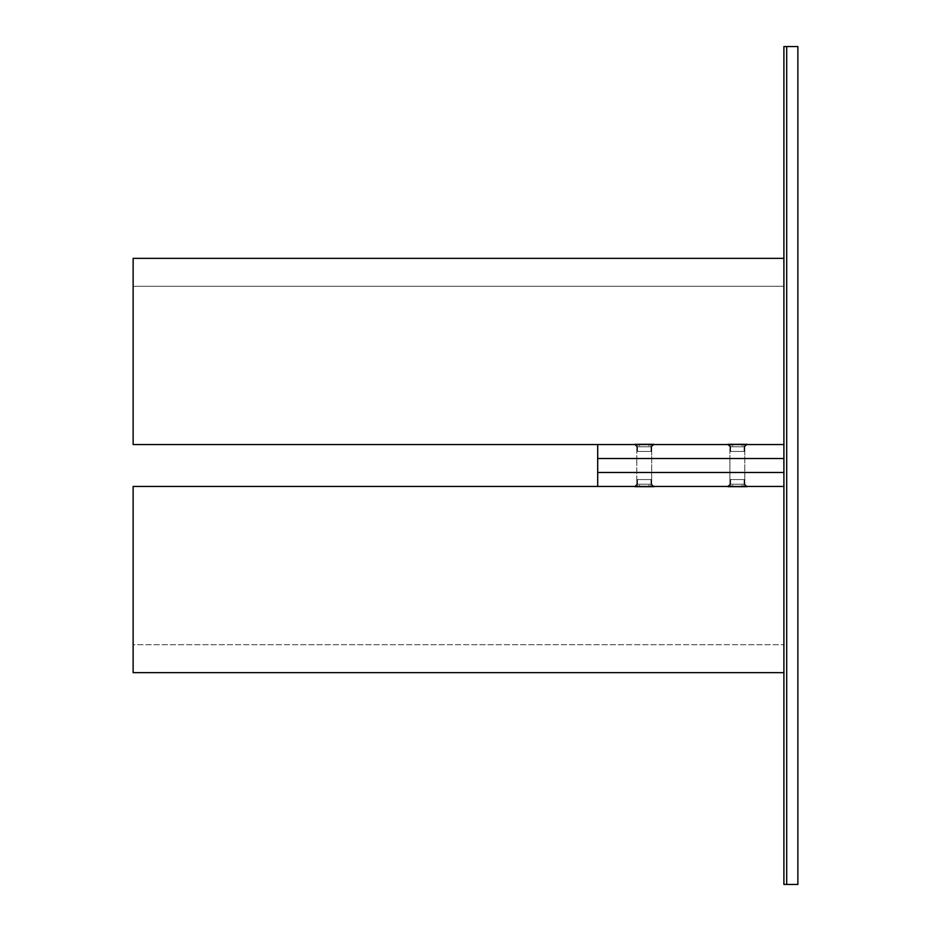 <?xml version="1.0" encoding="UTF-8"?>
<svg xmlns="http://www.w3.org/2000/svg" width="931" height="931" viewBox="0 0 931 931"><rect width="100%" height="100%" fill="white"/><g stroke="black" fill="none" stroke-linecap="round" stroke-linejoin="round"><path stroke-width="0.7" stroke-dasharray="4.66 3.49" d="M644.252 479.558C635.547 479.558 635.547 479.558 644.252 479.558C635.547 479.558 635.547 479.558 644.252 479.558C652.957 479.558 652.957 479.558 644.252 479.558C652.957 479.558 652.957 479.558 644.252 479.558C653.853 479.558 653.853 479.558 644.252 479.558C653.853 479.558 653.853 479.558 644.252 479.558C634.651 479.558 634.651 479.558 644.252 479.558C634.651 479.558 634.651 479.558 644.252 479.558C635.245 479.558 635.245 479.558 644.252 479.558C635.245 479.558 635.245 479.558 644.252 479.558C653.259 479.558 653.259 479.558 644.252 479.558C653.259 479.558 653.259 479.558 644.252 479.558C652.957 479.558 652.957 479.558 644.252 479.558C652.957 479.558 652.957 479.558 644.252 479.558C635.547 479.558 635.547 479.558 644.252 479.558C635.547 479.558 635.547 479.558 644.252 479.558C634.651 479.558 634.651 479.558 644.252 479.558C634.651 479.558 634.651 479.558 644.252 479.558C653.853 479.558 653.853 479.558 644.252 479.558C653.853 479.558 653.853 479.558 644.252 479.558C653.259 479.558 653.259 479.558 644.252 479.558C653.259 479.558 653.259 479.558 644.252 479.558C635.245 479.558 635.245 479.558 644.252 479.558C635.245 479.558 635.245 479.558 644.252 479.558M644.252 487.006C656.134 487.006 656.134 487.006 644.252 487.006C656.134 487.006 656.134 487.006 644.252 487.006C632.37 487.006 632.37 487.006 644.252 487.006C632.37 487.006 632.37 487.006 644.252 487.006C631.649 487.006 631.649 487.006 644.252 487.006C631.649 487.006 631.649 487.006 644.252 487.006C656.855 487.006 656.855 487.006 644.252 487.006C656.855 487.006 656.855 487.006 644.252 487.006C656.262 487.006 656.262 487.006 644.252 487.006C656.262 487.006 656.262 487.006 644.252 487.006C632.242 487.006 632.242 487.006 644.252 487.006C632.242 487.006 632.242 487.006 644.252 487.006C632.37 487.006 632.37 487.006 644.252 487.006C632.37 487.006 632.37 487.006 644.252 487.006C656.134 487.006 656.134 487.006 644.252 487.006C656.134 487.006 656.134 487.006 644.252 487.006C656.855 487.006 656.855 487.006 644.252 487.006C656.855 487.006 656.855 487.006 644.252 487.006C631.649 487.006 631.649 487.006 644.252 487.006C631.649 487.006 631.649 487.006 644.252 487.006C632.242 487.006 632.242 487.006 644.252 487.006C632.242 487.006 632.242 487.006 644.252 487.006C656.262 487.006 656.262 487.006 644.252 487.006C656.262 487.006 656.262 487.006 644.252 487.006M644.252 484.213C635.547 484.213 635.547 484.213 644.252 484.213C635.547 484.213 635.547 484.213 644.252 484.213C652.957 484.213 652.957 484.213 644.252 484.213C652.957 484.213 652.957 484.213 644.252 484.213C635.245 484.213 635.245 484.213 644.252 484.213C635.245 484.213 635.245 484.213 644.252 484.213C634.651 484.213 634.651 484.213 644.252 484.213C634.651 484.213 634.651 484.213 644.252 484.213C653.259 484.213 653.259 484.213 644.252 484.213C653.259 484.213 653.259 484.213 644.252 484.213C653.853 484.213 653.853 484.213 644.252 484.213C653.853 484.213 653.853 484.213 644.252 484.213C635.547 484.213 635.547 484.213 644.252 484.213C635.547 484.213 635.547 484.213 644.252 484.213C652.957 484.213 652.957 484.213 644.252 484.213C652.957 484.213 652.957 484.213 644.252 484.213C635.245 484.213 635.245 484.213 644.252 484.213C635.245 484.213 635.245 484.213 644.252 484.213C634.651 484.213 634.651 484.213 644.252 484.213C634.651 484.213 634.651 484.213 644.252 484.213C653.259 484.213 653.259 484.213 644.252 484.213C653.259 484.213 653.259 484.213 644.252 484.213C653.853 484.213 653.853 484.213 644.252 484.213C653.853 484.213 653.853 484.213 644.252 484.213C653.853 484.213 653.853 484.213 644.252 484.213C653.853 484.213 653.853 484.213 644.252 484.213C653.853 484.213 653.853 484.213 644.252 484.213C653.853 484.213 653.853 484.213 644.252 484.213C634.651 484.213 634.651 484.213 644.252 484.213C634.651 484.213 634.651 484.213 644.252 484.213C634.651 484.213 634.651 484.213 644.252 484.213C634.651 484.213 634.651 484.213 644.252 484.213M644.252 486.82C632.37 486.82 632.37 486.82 644.252 486.82C632.37 486.82 632.37 486.82 644.252 486.82C656.134 486.82 656.134 486.82 644.252 486.82C656.134 486.82 656.134 486.82 644.252 486.82C632.242 486.82 632.242 486.82 644.252 486.82C632.242 486.82 632.242 486.82 644.252 486.82C656.262 486.82 656.262 486.82 644.252 486.82C656.262 486.82 656.262 486.82 644.252 486.82C632.37 486.82 632.37 486.82 644.252 486.82C632.37 486.82 632.37 486.82 644.252 486.82C656.134 486.82 656.134 486.82 644.252 486.82C656.134 486.82 656.134 486.82 644.252 486.82C632.242 486.82 632.242 486.82 644.252 486.82C632.242 486.82 632.242 486.82 644.252 486.82C656.262 486.82 656.262 486.82 644.252 486.82C656.262 486.82 656.262 486.82 644.252 486.82M644.252 443.994C631.649 443.994 631.649 443.994 644.252 443.994C631.649 443.994 631.649 443.994 644.252 443.994C656.855 443.994 656.855 443.994 644.252 443.994C656.855 443.994 656.855 443.994 644.252 443.994C656.262 443.994 656.262 443.994 644.252 443.994C656.262 443.994 656.262 443.994 644.252 443.994C632.242 443.994 632.242 443.994 644.252 443.994C632.242 443.994 632.242 443.994 644.252 443.994C632.37 443.994 632.37 443.994 644.252 443.994C632.37 443.994 632.37 443.994 644.252 443.994C656.134 443.994 656.134 443.994 644.252 443.994C656.134 443.994 656.134 443.994 644.252 443.994C656.855 443.994 656.855 443.994 644.252 443.994C656.855 443.994 656.855 443.994 644.252 443.994C631.649 443.994 631.649 443.994 644.252 443.994C631.649 443.994 631.649 443.994 644.252 443.994C632.242 443.994 632.242 443.994 644.252 443.994C632.242 443.994 632.242 443.994 644.252 443.994C656.262 443.994 656.262 443.994 644.252 443.994C656.262 443.994 656.262 443.994 644.252 443.994C656.134 443.994 656.134 443.994 644.252 443.994C656.134 443.994 656.134 443.994 644.252 443.994C632.37 443.994 632.37 443.994 644.252 443.994C632.37 443.994 632.37 443.994 644.252 443.994M644.252 451.442C653.853 451.442 653.853 451.442 644.252 451.442C653.853 451.442 653.853 451.442 644.252 451.442C634.651 451.442 634.651 451.442 644.252 451.442C634.651 451.442 634.651 451.442 644.252 451.442C635.245 451.442 635.245 451.442 644.252 451.442C635.245 451.442 635.245 451.442 644.252 451.442C653.259 451.442 653.259 451.442 644.252 451.442C653.259 451.442 653.259 451.442 644.252 451.442C652.957 451.442 652.957 451.442 644.252 451.442C652.957 451.442 652.957 451.442 644.252 451.442C635.547 451.442 635.547 451.442 644.252 451.442C635.547 451.442 635.547 451.442 644.252 451.442C634.651 451.442 634.651 451.442 644.252 451.442C634.651 451.442 634.651 451.442 644.252 451.442C653.853 451.442 653.853 451.442 644.252 451.442C653.853 451.442 653.853 451.442 644.252 451.442C653.259 451.442 653.259 451.442 644.252 451.442C653.259 451.442 653.259 451.442 644.252 451.442C635.245 451.442 635.245 451.442 644.252 451.442C635.245 451.442 635.245 451.442 644.252 451.442C635.547 451.442 635.547 451.442 644.252 451.442C635.547 451.442 635.547 451.442 644.252 451.442C652.957 451.442 652.957 451.442 644.252 451.442C652.957 451.442 652.957 451.442 644.252 451.442M644.252 444.18C632.242 444.18 632.242 444.18 644.252 444.18C632.242 444.18 632.242 444.18 644.252 444.18C656.262 444.18 656.262 444.18 644.252 444.18C656.262 444.18 656.262 444.18 644.252 444.18C632.37 444.18 632.37 444.18 644.252 444.18C632.37 444.18 632.37 444.18 644.252 444.18C656.134 444.18 656.134 444.18 644.252 444.18C656.134 444.18 656.134 444.18 644.252 444.18C632.242 444.18 632.242 444.18 644.252 444.18C632.242 444.18 632.242 444.18 644.252 444.18C656.262 444.18 656.262 444.18 644.252 444.18C656.262 444.18 656.262 444.18 644.252 444.18C632.37 444.18 632.37 444.18 644.252 444.18C632.37 444.18 632.37 444.18 644.252 444.18C656.134 444.18 656.134 444.18 644.252 444.18C656.134 444.18 656.134 444.18 644.252 444.18M644.252 446.787C635.245 446.787 635.245 446.787 644.252 446.787C635.245 446.787 635.245 446.787 644.252 446.787C634.651 446.787 634.651 446.787 644.252 446.787C634.651 446.787 634.651 446.787 644.252 446.787C653.259 446.787 653.259 446.787 644.252 446.787C653.259 446.787 653.259 446.787 644.252 446.787C653.853 446.787 653.853 446.787 644.252 446.787C653.853 446.787 653.853 446.787 644.252 446.787C635.547 446.787 635.547 446.787 644.252 446.787C635.547 446.787 635.547 446.787 644.252 446.787C652.957 446.787 652.957 446.787 644.252 446.787C652.957 446.787 652.957 446.787 644.252 446.787C635.245 446.787 635.245 446.787 644.252 446.787C635.245 446.787 635.245 446.787 644.252 446.787C634.651 446.787 634.651 446.787 644.252 446.787C634.651 446.787 634.651 446.787 644.252 446.787C653.259 446.787 653.259 446.787 644.252 446.787C653.259 446.787 653.259 446.787 644.252 446.787C653.853 446.787 653.853 446.787 644.252 446.787C653.853 446.787 653.853 446.787 644.252 446.787C635.547 446.787 635.547 446.787 644.252 446.787C635.547 446.787 635.547 446.787 644.252 446.787C652.957 446.787 652.957 446.787 644.252 446.787C652.957 446.787 652.957 446.787 644.252 446.787C653.853 446.787 653.853 446.787 644.252 446.787C653.853 446.787 653.853 446.787 644.252 446.787C653.853 446.787 653.853 446.787 644.252 446.787C653.853 446.787 653.853 446.787 644.252 446.787C634.651 446.787 634.651 446.787 644.252 446.787C634.651 446.787 634.651 446.787 644.252 446.787C634.651 446.787 634.651 446.787 644.252 446.787C634.651 446.787 634.651 446.787 644.252 446.787M644.252 444.553C631.649 444.553 631.649 444.553 644.252 444.553C631.649 444.553 631.649 444.553 644.252 444.553C656.855 444.553 656.855 444.553 644.252 444.553C656.855 444.553 656.855 444.553 644.252 444.553C631.649 444.553 631.649 444.553 644.252 444.553C631.649 444.553 631.649 444.553 644.252 444.553C656.855 444.553 656.855 444.553 644.252 444.553C656.855 444.553 656.855 444.553 644.252 444.553C631.637 444.553 631.637 444.553 644.252 444.553C631.637 444.553 631.637 444.553 644.252 444.553C656.867 444.553 656.867 444.553 644.252 444.553C656.867 444.553 656.867 444.553 644.252 444.553C656.867 444.553 656.867 444.553 644.252 444.553C656.867 444.553 656.867 444.553 644.252 444.553C631.637 444.553 631.637 444.553 644.252 444.553C631.637 444.553 631.637 444.553 644.252 444.553M737.352 443.994C724.749 443.994 724.749 443.994 737.352 443.994C724.749 443.994 724.749 443.994 737.352 443.994C749.955 443.994 749.955 443.994 737.352 443.994C749.955 443.994 749.955 443.994 737.352 443.994C749.362 443.994 749.362 443.994 737.352 443.994C749.362 443.994 749.362 443.994 737.352 443.994C725.342 443.994 725.342 443.994 737.352 443.994C725.342 443.994 725.342 443.994 737.352 443.994C725.47 443.994 725.47 443.994 737.352 443.994C725.47 443.994 725.47 443.994 737.352 443.994C749.234 443.994 749.234 443.994 737.352 443.994C749.234 443.994 749.234 443.994 737.352 443.994C749.234 443.994 749.234 443.994 737.352 443.994C749.234 443.994 749.234 443.994 737.352 443.994C725.47 443.994 725.47 443.994 737.352 443.994C725.47 443.994 725.47 443.994 737.352 443.994C749.955 443.994 749.955 443.994 737.352 443.994C749.955 443.994 749.955 443.994 737.352 443.994C724.749 443.994 724.749 443.994 737.352 443.994C724.749 443.994 724.749 443.994 737.352 443.994C725.342 443.994 725.342 443.994 737.352 443.994C725.342 443.994 725.342 443.994 737.352 443.994C749.362 443.994 749.362 443.994 737.352 443.994C749.362 443.994 749.362 443.994 737.352 443.994M737.352 451.442C746.953 451.442 746.953 451.442 737.352 451.442C746.953 451.442 746.953 451.442 737.352 451.442C727.751 451.442 727.751 451.442 737.352 451.442C727.751 451.442 727.751 451.442 737.352 451.442C728.345 451.442 728.345 451.442 737.352 451.442C728.345 451.442 728.345 451.442 737.352 451.442C746.359 451.442 746.359 451.442 737.352 451.442C746.359 451.442 746.359 451.442 737.352 451.442C746.057 451.442 746.057 451.442 737.352 451.442C746.057 451.442 746.057 451.442 737.352 451.442C728.647 451.442 728.647 451.442 737.352 451.442C728.647 451.442 728.647 451.442 737.352 451.442C728.647 451.442 728.647 451.442 737.352 451.442C728.647 451.442 728.647 451.442 737.352 451.442C746.057 451.442 746.057 451.442 737.352 451.442C746.057 451.442 746.057 451.442 737.352 451.442C727.751 451.442 727.751 451.442 737.352 451.442C727.751 451.442 727.751 451.442 737.352 451.442C746.953 451.442 746.953 451.442 737.352 451.442C746.953 451.442 746.953 451.442 737.352 451.442C746.359 451.442 746.359 451.442 737.352 451.442C746.359 451.442 746.359 451.442 737.352 451.442C728.345 451.442 728.345 451.442 737.352 451.442C728.345 451.442 728.345 451.442 737.352 451.442M737.352 444.18C749.362 444.18 749.362 444.18 737.352 444.18C749.362 444.18 749.362 444.18 737.352 444.18C725.342 444.18 725.342 444.18 737.352 444.18C725.342 444.18 725.342 444.18 737.352 444.18C749.234 444.18 749.234 444.18 737.352 444.18C749.234 444.18 749.234 444.18 737.352 444.18C725.47 444.18 725.47 444.18 737.352 444.18C725.47 444.18 725.47 444.18 737.352 444.18C749.234 444.18 749.234 444.18 737.352 444.18C749.234 444.18 749.234 444.18 737.352 444.18C725.47 444.18 725.47 444.18 737.352 444.18C725.47 444.18 725.47 444.18 737.352 444.18C749.362 444.18 749.362 444.18 737.352 444.18C749.362 444.18 749.362 444.18 737.352 444.18C725.342 444.18 725.342 444.18 737.352 444.18C725.342 444.18 725.342 444.18 737.352 444.18M737.352 446.787C746.359 446.787 746.359 446.787 737.352 446.787C746.359 446.787 746.359 446.787 737.352 446.787C746.953 446.787 746.953 446.787 737.352 446.787C746.953 446.787 746.953 446.787 737.352 446.787C728.345 446.787 728.345 446.787 737.352 446.787C728.345 446.787 728.345 446.787 737.352 446.787C727.751 446.787 727.751 446.787 737.352 446.787C727.751 446.787 727.751 446.787 737.352 446.787C746.057 446.787 746.057 446.787 737.352 446.787C746.057 446.787 746.057 446.787 737.352 446.787C728.647 446.787 728.647 446.787 737.352 446.787C728.647 446.787 728.647 446.787 737.352 446.787C746.057 446.787 746.057 446.787 737.352 446.787C746.057 446.787 746.057 446.787 737.352 446.787C728.647 446.787 728.647 446.787 737.352 446.787C728.647 446.787 728.647 446.787 737.352 446.787C746.359 446.787 746.359 446.787 737.352 446.787C746.359 446.787 746.359 446.787 737.352 446.787C746.953 446.787 746.953 446.787 737.352 446.787C746.953 446.787 746.953 446.787 737.352 446.787C728.345 446.787 728.345 446.787 737.352 446.787C728.345 446.787 728.345 446.787 737.352 446.787C727.751 446.787 727.751 446.787 737.352 446.787C727.751 446.787 727.751 446.787 737.352 446.787C746.953 446.787 746.953 446.787 737.352 446.787C746.953 446.787 746.953 446.787 737.352 446.787C727.751 446.787 727.751 446.787 737.352 446.787C727.751 446.787 727.751 446.787 737.352 446.787C727.751 446.787 727.751 446.787 737.352 446.787C727.751 446.787 727.751 446.787 737.352 446.787C746.953 446.787 746.953 446.787 737.352 446.787C746.953 446.787 746.953 446.787 737.352 446.787M737.352 444.553C749.955 444.553 749.955 444.553 737.352 444.553C749.955 444.553 749.955 444.553 737.352 444.553C724.749 444.553 724.749 444.553 737.352 444.553C724.749 444.553 724.749 444.553 737.352 444.553C749.955 444.553 749.955 444.553 737.352 444.553C749.955 444.553 749.955 444.553 737.352 444.553C724.749 444.553 724.749 444.553 737.352 444.553C724.749 444.553 724.749 444.553 737.352 444.553C724.737 444.553 724.737 444.553 737.352 444.553C724.737 444.553 724.737 444.553 737.352 444.553C749.967 444.553 749.967 444.553 737.352 444.553C749.967 444.553 749.967 444.553 737.352 444.553C749.967 444.553 749.967 444.553 737.352 444.553C749.967 444.553 749.967 444.553 737.352 444.553C724.737 444.553 724.737 444.553 737.352 444.553C724.737 444.553 724.737 444.553 737.352 444.553M644.252 486.448C631.649 486.448 631.649 486.448 644.252 486.448C631.649 486.448 631.649 486.448 644.252 486.448C656.855 486.448 656.855 486.448 644.252 486.448C656.855 486.448 656.855 486.448 644.252 486.448C631.649 486.448 631.649 486.448 644.252 486.448C631.649 486.448 631.649 486.448 644.252 486.448C656.855 486.448 656.855 486.448 644.252 486.448C656.855 486.448 656.855 486.448 644.252 486.448C656.867 486.448 656.867 486.448 644.252 486.448C656.867 486.448 656.867 486.448 644.252 486.448C631.637 486.448 631.637 486.448 644.252 486.448C631.637 486.448 631.637 486.448 644.252 486.448C631.637 486.448 631.637 486.448 644.252 486.448C631.637 486.448 631.637 486.448 644.252 486.448C656.867 486.448 656.867 486.448 644.252 486.448C656.867 486.448 656.867 486.448 644.252 486.448M737.352 487.006C724.749 487.006 724.749 487.006 737.352 487.006C724.749 487.006 724.749 487.006 737.352 487.006C749.955 487.006 749.955 487.006 737.352 487.006C749.955 487.006 749.955 487.006 737.352 487.006C749.362 487.006 749.362 487.006 737.352 487.006C749.362 487.006 749.362 487.006 737.352 487.006C725.342 487.006 725.342 487.006 737.352 487.006C725.342 487.006 725.342 487.006 737.352 487.006C749.955 487.006 749.955 487.006 737.352 487.006C749.955 487.006 749.955 487.006 737.352 487.006C724.749 487.006 724.749 487.006 737.352 487.006C724.749 487.006 724.749 487.006 737.352 487.006C725.342 487.006 725.342 487.006 737.352 487.006C725.342 487.006 725.342 487.006 737.352 487.006C749.362 487.006 749.362 487.006 737.352 487.006C749.362 487.006 749.362 487.006 737.352 487.006C725.47 487.006 725.47 487.006 737.352 487.006C725.47 487.006 725.47 487.006 737.352 487.006C749.234 487.006 749.234 487.006 737.352 487.006C749.234 487.006 749.234 487.006 737.352 487.006C749.234 487.006 749.234 487.006 737.352 487.006C749.234 487.006 749.234 487.006 737.352 487.006C725.47 487.006 725.47 487.006 737.352 487.006C725.47 487.006 725.47 487.006 737.352 487.006M737.352 479.558C746.953 479.558 746.953 479.558 737.352 479.558C746.953 479.558 746.953 479.558 737.352 479.558C727.751 479.558 727.751 479.558 737.352 479.558C727.751 479.558 727.751 479.558 737.352 479.558C728.345 479.558 728.345 479.558 737.352 479.558C728.345 479.558 728.345 479.558 737.352 479.558C746.359 479.558 746.359 479.558 737.352 479.558C746.359 479.558 746.359 479.558 737.352 479.558C727.751 479.558 727.751 479.558 737.352 479.558C727.751 479.558 727.751 479.558 737.352 479.558C746.953 479.558 746.953 479.558 737.352 479.558C746.953 479.558 746.953 479.558 737.352 479.558C746.359 479.558 746.359 479.558 737.352 479.558C746.359 479.558 746.359 479.558 737.352 479.558C728.345 479.558 728.345 479.558 737.352 479.558C728.345 479.558 728.345 479.558 737.352 479.558C746.057 479.558 746.057 479.558 737.352 479.558C746.057 479.558 746.057 479.558 737.352 479.558C728.647 479.558 728.647 479.558 737.352 479.558C728.647 479.558 728.647 479.558 737.352 479.558C728.647 479.558 728.647 479.558 737.352 479.558C728.647 479.558 728.647 479.558 737.352 479.558C746.057 479.558 746.057 479.558 737.352 479.558C746.057 479.558 746.057 479.558 737.352 479.558M737.352 486.82C749.362 486.82 749.362 486.82 737.352 486.82C749.362 486.82 749.362 486.82 737.352 486.82C725.342 486.82 725.342 486.82 737.352 486.82C725.342 486.82 725.342 486.82 737.352 486.82C749.362 486.82 749.362 486.82 737.352 486.82C749.362 486.82 749.362 486.82 737.352 486.82C725.342 486.82 725.342 486.82 737.352 486.82C725.342 486.82 725.342 486.82 737.352 486.82C749.234 486.82 749.234 486.82 737.352 486.82C749.234 486.82 749.234 486.82 737.352 486.82C725.47 486.82 725.47 486.82 737.352 486.82C725.47 486.82 725.47 486.82 737.352 486.82C749.234 486.82 749.234 486.82 737.352 486.82C749.234 486.82 749.234 486.82 737.352 486.82C725.47 486.82 725.47 486.82 737.352 486.82C725.47 486.82 725.47 486.82 737.352 486.82M737.352 484.213C746.359 484.213 746.359 484.213 737.352 484.213C746.359 484.213 746.359 484.213 737.352 484.213C746.953 484.213 746.953 484.213 737.352 484.213C746.953 484.213 746.953 484.213 737.352 484.213C728.345 484.213 728.345 484.213 737.352 484.213C728.345 484.213 728.345 484.213 737.352 484.213C727.751 484.213 727.751 484.213 737.352 484.213C727.751 484.213 727.751 484.213 737.352 484.213C746.359 484.213 746.359 484.213 737.352 484.213C746.359 484.213 746.359 484.213 737.352 484.213C746.953 484.213 746.953 484.213 737.352 484.213C746.953 484.213 746.953 484.213 737.352 484.213C728.345 484.213 728.345 484.213 737.352 484.213C728.345 484.213 728.345 484.213 737.352 484.213C727.751 484.213 727.751 484.213 737.352 484.213C727.751 484.213 727.751 484.213 737.352 484.213C746.057 484.213 746.057 484.213 737.352 484.213C746.057 484.213 746.057 484.213 737.352 484.213C728.647 484.213 728.647 484.213 737.352 484.213C728.647 484.213 728.647 484.213 737.352 484.213C746.057 484.213 746.057 484.213 737.352 484.213C746.057 484.213 746.057 484.213 737.352 484.213C728.647 484.213 728.647 484.213 737.352 484.213C728.647 484.213 728.647 484.213 737.352 484.213C746.953 484.213 746.953 484.213 737.352 484.213C746.953 484.213 746.953 484.213 737.352 484.213C727.751 484.213 727.751 484.213 737.352 484.213C727.751 484.213 727.751 484.213 737.352 484.213C727.751 484.213 727.751 484.213 737.352 484.213C727.751 484.213 727.751 484.213 737.352 484.213C746.953 484.213 746.953 484.213 737.352 484.213C746.953 484.213 746.953 484.213 737.352 484.213M737.352 486.448C749.955 486.448 749.955 486.448 737.352 486.448C749.955 486.448 749.955 486.448 737.352 486.448C724.749 486.448 724.749 486.448 737.352 486.448C724.749 486.448 724.749 486.448 737.352 486.448C749.955 486.448 749.955 486.448 737.352 486.448C749.955 486.448 749.955 486.448 737.352 486.448C724.749 486.448 724.749 486.448 737.352 486.448C724.749 486.448 724.749 486.448 737.352 486.448C749.967 486.448 749.967 486.448 737.352 486.448C749.967 486.448 749.967 486.448 737.352 486.448C724.737 486.448 724.737 486.448 737.352 486.448C724.737 486.448 724.737 486.448 737.352 486.448C724.737 486.448 724.737 486.448 737.352 486.448C724.737 486.448 724.737 486.448 737.352 486.448C749.967 486.448 749.967 486.448 737.352 486.448C749.967 486.448 749.967 486.448 737.352 486.448M783.902 258.353L133.133 258.353L783.902 258.353L783.902 444.553L783.902 258.353L133.133 258.353L133.133 444.553L783.902 444.553L783.902 258.353L783.902 444.553L133.133 444.553L133.133 286.283L783.902 286.283L133.133 286.283L133.133 444.553L783.902 444.553L597.702 444.553L597.702 458.518L783.902 458.518L783.902 472.483L783.902 444.553L783.902 672.648L783.902 486.448L783.902 672.648L133.133 672.648L133.133 486.448L783.902 486.448L133.133 486.448L133.133 644.718L783.902 644.718L133.133 644.718L133.133 672.648L783.902 672.648L783.902 486.448L133.133 486.448L133.133 672.648L783.902 672.648M786.695 884.45L783.902 884.45L783.902 46.55L786.695 46.55L786.695 884.45L797.867 884.45L797.867 46.55L786.695 46.55M597.702 458.518L597.702 472.483L597.702 458.518L783.902 458.518L597.702 458.518L597.702 472.483L783.902 472.483L783.902 486.448L597.702 486.448L597.702 472.483L783.902 472.483L783.902 458.518L597.702 458.518L783.902 458.518M737.352 458.518C746.965 458.518 746.965 458.518 737.352 458.518C746.965 458.518 746.965 458.518 737.352 458.518C727.739 458.518 727.739 458.518 737.352 458.518C727.739 458.518 727.739 458.518 737.352 458.518C746.965 458.518 746.965 458.518 737.352 458.518C746.965 458.518 746.965 458.518 737.352 458.518C727.739 458.518 727.739 458.518 737.352 458.518C727.739 458.518 727.739 458.518 737.352 458.518C727.739 458.518 727.739 458.518 737.352 458.518C727.739 458.518 727.739 458.518 737.352 458.518C746.965 458.518 746.965 458.518 737.352 458.518C746.965 458.518 746.965 458.518 737.352 458.518C727.739 458.518 727.739 458.518 737.352 458.518C727.739 458.518 727.739 458.518 737.352 458.518C746.965 458.518 746.965 458.518 737.352 458.518C746.965 458.518 746.965 458.518 737.352 458.518M644.252 458.518C653.853 458.518 653.853 458.518 644.252 458.518C653.853 458.518 653.853 458.518 644.252 458.518C634.651 458.518 634.651 458.518 644.252 458.518C634.651 458.518 634.651 458.518 644.252 458.518C653.853 458.518 653.853 458.518 644.252 458.518C653.853 458.518 653.853 458.518 644.252 458.518C634.651 458.518 634.651 458.518 644.252 458.518C634.651 458.518 634.651 458.518 644.252 458.518C634.639 458.518 634.639 458.518 644.252 458.518C634.639 458.518 634.639 458.518 644.252 458.518C653.865 458.518 653.865 458.518 644.252 458.518C653.865 458.518 653.865 458.518 644.252 458.518C634.651 458.518 634.651 458.518 644.252 458.518C634.651 458.518 634.651 458.518 644.252 458.518C653.853 458.518 653.853 458.518 644.252 458.518C653.853 458.518 653.853 458.518 644.252 458.518M737.352 472.483C727.751 472.483 727.751 472.483 737.352 472.483C727.751 472.483 727.751 472.483 737.352 472.483C746.953 472.483 746.953 472.483 737.352 472.483C746.953 472.483 746.953 472.483 737.352 472.483C727.751 472.483 727.751 472.483 737.352 472.483C727.751 472.483 727.751 472.483 737.352 472.483C746.953 472.483 746.953 472.483 737.352 472.483C746.953 472.483 746.953 472.483 737.352 472.483C746.953 472.483 746.953 472.483 737.352 472.483C746.953 472.483 746.953 472.483 737.352 472.483C727.751 472.483 727.751 472.483 737.352 472.483C727.751 472.483 727.751 472.483 737.352 472.483C746.953 472.483 746.953 472.483 737.352 472.483C746.953 472.483 746.953 472.483 737.352 472.483C727.751 472.483 727.751 472.483 737.352 472.483C727.751 472.483 727.751 472.483 737.352 472.483M644.252 472.483C634.651 472.483 634.651 472.483 644.252 472.483C634.651 472.483 634.651 472.483 644.252 472.483C653.853 472.483 653.853 472.483 644.252 472.483C653.853 472.483 653.853 472.483 644.252 472.483C634.651 472.483 634.651 472.483 644.252 472.483C634.651 472.483 634.651 472.483 644.252 472.483C653.853 472.483 653.853 472.483 644.252 472.483C653.853 472.483 653.853 472.483 644.252 472.483C653.853 472.483 653.853 472.483 644.252 472.483C653.853 472.483 653.853 472.483 644.252 472.483C634.651 472.483 634.651 472.483 644.252 472.483C634.651 472.483 634.651 472.483 644.252 472.483C653.853 472.483 653.853 472.483 644.252 472.483C653.853 472.483 653.853 472.483 644.252 472.483C634.651 472.483 634.651 472.483 644.252 472.483C634.651 472.483 634.651 472.483 644.252 472.483M597.702 472.483L783.902 472.483M637.502 479.558L637.502 484.213L635.035 487.006L637.502 484.213L637.502 479.558M639.597 485.144L639.597 487.006L639.597 485.144M650.769 485.144L650.769 487.006L650.769 485.144M651.002 484.213L651.002 479.558L651.002 484.213L653.469 486.82L651.002 484.213M637.735 487.006L637.735 485.144L637.735 487.006M648.907 487.006L648.907 485.144L648.907 487.006M634.942 444.18L637.27 446.787L634.942 444.18M637.27 451.442L637.27 446.787L637.27 451.442M636.804 446.787L636.804 451.442L636.804 446.787L634.477 444.553L636.804 446.787L636.804 458.518L636.804 446.787L634.477 444.553L636.804 446.787M653.562 443.994L651.235 446.787L651.235 451.442L651.235 446.787L653.562 443.994M651.7 451.442L651.7 446.787L654.028 443.994L651.7 446.787L651.7 451.442M637.502 446.787L637.502 451.442L637.502 446.787L635.035 444.18L637.502 446.787M639.597 443.994L639.597 445.856L639.597 443.994M650.769 443.994L650.769 445.856L650.769 443.994M651.002 451.442L651.002 446.787L653.469 443.994L651.002 446.787L651.002 451.442M637.735 445.856L637.735 443.994L637.735 445.856M648.907 445.856L648.907 443.994L648.907 445.856M746.662 443.994L744.335 446.787L744.335 451.442L744.335 446.787L746.662 443.994M744.8 451.442L744.8 446.787L747.128 443.994L744.8 446.787L744.8 451.442M728.042 444.18L730.37 446.787L728.042 444.18M730.37 451.442L730.37 446.787L730.37 451.442M729.904 446.787L729.904 451.442L729.904 446.787L727.577 444.553L729.904 446.787L727.577 444.553L729.904 446.787L729.904 458.518L729.904 446.787M744.102 451.442L744.102 446.787L746.569 443.994L744.102 446.787L744.102 451.442M742.007 445.856L742.007 443.994L742.007 445.856M730.835 445.856L730.835 443.994L730.835 445.856M730.602 446.787L730.602 451.442L730.602 446.787L728.135 444.18L730.602 446.787M743.869 443.994L743.869 445.856L743.869 443.994M732.697 443.994L732.697 445.856L732.697 443.994M634.942 486.82L637.27 484.213L634.942 486.82M637.27 479.558L637.27 484.213L637.27 479.558M636.804 484.213L636.804 479.558L636.804 484.213L634.477 486.448L636.804 484.213L634.477 486.448L636.804 484.213L636.804 458.518L636.804 484.213M653.562 487.006L651.235 484.213L651.235 479.558L651.235 484.213L653.562 487.006M651.7 479.558L651.7 484.213L654.028 487.006L651.7 484.213L651.7 479.558M746.662 487.006L744.335 484.213L744.335 479.558L744.335 484.213L746.662 487.006M744.8 479.558L744.8 484.213L747.128 487.006L744.8 484.213L744.8 479.558M728.042 486.82L730.37 484.213L728.042 486.82M730.37 479.558L730.37 484.213L730.37 479.558M729.904 484.213L729.904 479.558L729.904 484.213L727.577 486.448L729.904 484.213L729.904 458.518L729.904 484.213L727.577 486.448L729.904 484.213M744.102 479.558L744.102 484.213L746.569 487.006L744.102 484.213L744.102 479.558M742.007 485.144L742.007 487.006L742.007 485.144M730.835 485.144L730.835 487.006L730.835 485.144M730.602 484.213L730.602 479.558L730.602 484.213L728.135 486.82L730.602 484.213M743.869 487.006L743.869 485.144L743.869 487.006M732.697 487.006L732.697 485.144L732.697 487.006M744.8 458.518L744.8 484.213L744.8 446.787L747.128 444.553L744.8 446.787L744.8 458.518M651.7 458.518L651.7 484.213L651.7 446.787L654.028 444.553L651.7 446.787L651.7 458.518M747.128 486.448L744.8 484.213L747.128 486.448M654.028 486.448L651.7 484.213L654.028 486.448"/><path stroke-width="1.4" d="M783.902 258.353L133.133 258.353L133.133 444.553L783.902 444.553L597.702 444.553L597.702 486.448L783.902 486.448L133.133 486.448L133.133 672.648L783.902 672.648M786.695 46.55L783.902 46.55L783.902 884.45L786.695 884.45L786.695 46.55L797.867 46.55L797.867 884.45L786.695 884.45M783.902 458.518L597.702 458.518M783.902 472.483L597.702 472.483"/></g></svg>
